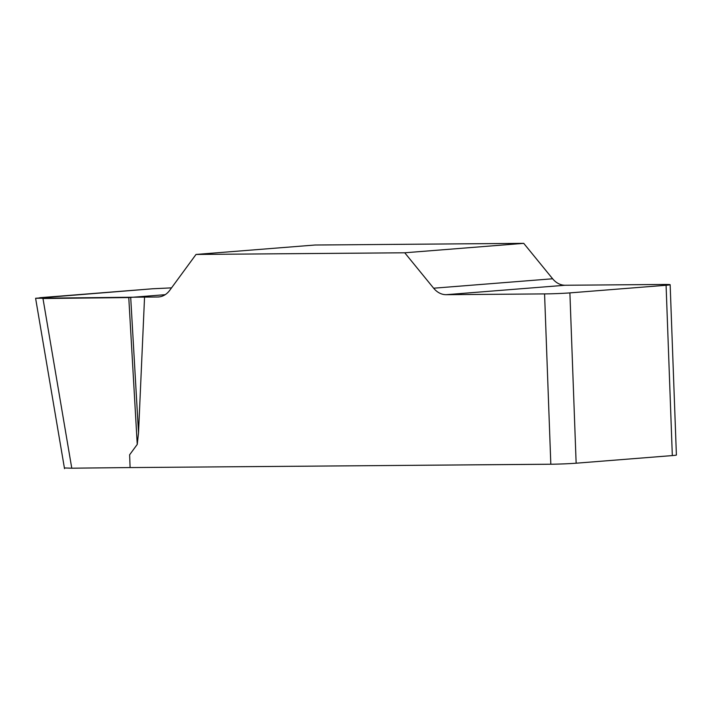 <?xml version="1.0" encoding="UTF-8"?>
<svg xmlns="http://www.w3.org/2000/svg" width="712" height="712" viewBox="0 0 712 712"><rect width="100%" height="100%" fill="white"/><g stroke="black" fill="none" stroke-linecap="round" stroke-linejoin="round"><path stroke-width="1.07" d="M165.184 294.688L128.774 297.572L42.96 298.506L39.703 297.723L152.635 288.769L171.539 287.862L152.697 288.769L35.6 298.275L144.554 297.1L138.52 432.86L137.247 444.404L129.629 454.79L130.1 467.579L550.821 464.224L544.573 293.905A18.005 0.632 -2.1 0 0 569.894 292.89L576.142 463.201A18.005 0.632 177.9 0 1 550.821 464.224M670.152 284.711L676.4 455.03A18.005 0.632 177.9 0 1 672.324 455.582L666.085 285.263A18.005 0.632 -2.1 0 0 670.152 284.711A18.005 0.632 -2.1 0 0 663.566 284.471L565.177 285.254A22.499 17.373 85.5 0 1 552.637 278.775L523.738 243.353L315.015 245.017L196.023 254.451L404.745 252.787L433.644 288.209A22.499 17.373 -94.5 0 0 446.184 294.688L544.573 293.905M144.554 297.1L157.681 296.993A22.499 17.373 -94.5 0 0 158.634 296.957A22.499 17.373 -94.5 0 0 169.741 290.318L196.023 254.451M42.978 298.506L71.77 468.193L130.091 467.553M71.77 468.193L64.391 467.953M672.324 455.582L576.142 463.201M523.738 243.353L404.745 252.787M666.085 285.263L569.894 292.89M130.705 297.527L138.52 432.86M128.774 297.572L137.247 444.404M433.644 288.209L552.637 278.775M565.177 285.254L446.184 294.688M157.681 296.993L159.586 296.842M35.716 298.969L64.516 468.647"/></g></svg>
